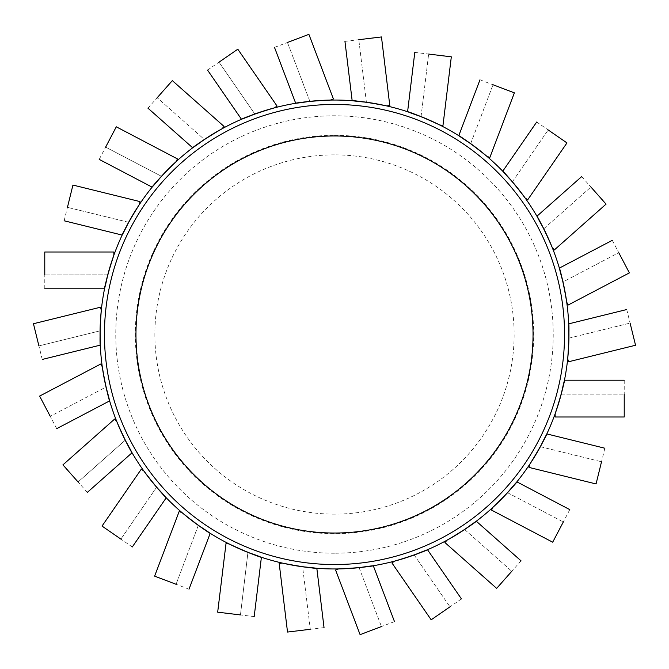 <?xml version="1.0" encoding="UTF-8"?>
<svg xmlns="http://www.w3.org/2000/svg" width="669" height="669" viewBox="0 0 669 669"><rect width="100%" height="100%" fill="white"/><g stroke="black" fill="none" stroke-linecap="round" stroke-linejoin="round"><path stroke-width="0.5" stroke-dasharray="3.35 2.51" d="M568.198 305.005L566.718 302.179L562.989 281.95A234.459 234.459 0 0 0 309.881 101.337L287.444 42.481L309.881 101.337A234.459 234.459 0 0 0 254.797 114.006L219.014 62.167L254.797 114.006A234.459 234.459 0 0 0 204.346 139.487L157.198 97.716L204.346 139.487A234.459 234.459 0 0 0 161.455 176.307L105.635 147.121L161.455 176.307A234.459 234.459 0 0 0 128.624 222.309L67.444 207.34L128.624 222.309A234.459 234.459 0 0 0 107.759 274.842L44.773 274.942L107.759 274.842A234.459 234.459 0 0 0 100.074 330.837L38.911 345.906L100.074 330.837A234.459 234.459 0 0 0 106.011 387.042L50.234 416.31L106.011 387.042A234.459 234.459 0 0 0 125.22 440.194L78.072 481.964L125.22 440.194A234.459 234.459 0 0 0 156.596 487.208L120.897 539.105L156.596 487.208A234.459 234.459 0 0 0 198.308 525.349L176.072 584.28L198.308 525.349A234.459 234.459 0 0 0 247.94 552.393L240.447 614.936L247.94 552.393A234.459 234.459 0 0 0 302.597 566.777L310.299 629.295L302.597 566.777A234.459 234.459 0 0 0 562.989 281.95L618.766 252.673L562.989 281.95L559.97 270.201M554.35 249.93L552.234 247.547L543.772 228.798L590.919 187.027L543.772 228.798L538.027 218.111M527.724 199.78L525.098 197.965L512.395 181.784L548.179 129.945L512.395 181.784L504.259 172.786M489.867 157.449L486.89 156.32L470.683 143.651L493.02 84.754L470.683 143.651L460.623 136.861M442.987 125.412L439.817 125.028L421.052 116.607L428.645 54.072L421.052 116.607L409.662 112.417M389.793 105.526L386.632 105.911L366.395 102.223L358.801 39.697L366.395 102.223L354.336 100.885M335.595 570.047L338.581 568.918L359.111 567.663L381.447 626.552L359.111 567.663L371.144 566.074M391.934 562.947L394.559 561.132L414.195 554.994L449.978 606.833L414.195 554.994L425.492 550.579M444.935 542.559L447.051 540.176L464.646 529.514L511.793 571.284L464.646 529.514L474.564 522.522M491.523 510.087L493.003 507.261L507.537 492.702L563.306 521.979L507.537 492.702L515.49 483.536M528.978 467.405L529.739 464.311L540.368 446.691L601.523 461.769L540.368 446.691L545.896 435.895M555.136 416.988L555.136 413.802L561.241 394.15L624.227 394.15L561.241 394.15L564.026 382.342M568.466 361.787L567.705 358.693L568.926 338.154L630.089 323.085L568.926 338.154L568.801 326.029M521.042 560.848L496.649 588.377M569.787 509.627L552.694 542.199M604.86 448.23L596.062 483.946M624.227 380.209L624.227 416.988M626.744 309.538L635.55 345.254M612.286 240.33L629.378 272.893M581.679 176.591L606.064 204.12M536.705 122.026L566.969 142.915M479.982 79.812L514.369 92.849M414.797 52.391L451.316 56.832M344.953 41.378L381.472 36.946M274.499 47.39L308.894 34.345M297.847 102.926L309.881 101.337L330.411 100.082L333.396 98.945M207.541 70.094L237.804 49.197M277.058 106.062L274.432 107.868L254.797 114.006L243.499 118.43M147.949 108.161L172.343 80.623M194.428 146.486L204.346 139.487L221.941 128.833L224.056 126.441M99.204 159.381L116.297 126.809M153.502 185.464L161.455 176.307L175.989 161.739L177.477 158.921M64.132 220.778L72.938 185.062M140.022 201.603L139.252 204.697L128.624 222.309L123.096 233.113M44.773 288.782L44.773 252.004M104.983 286.65L107.759 274.842L113.864 255.19L113.864 252.004M42.247 359.445L33.45 323.737M100.199 342.963L100.074 330.837L101.295 310.299L100.534 307.205M56.714 428.662L39.622 396.09M100.802 363.986L102.282 366.813L106.011 387.042L109.03 398.791M87.321 492.401L62.928 464.871M130.965 450.881L125.22 440.194L116.757 421.445L114.65 419.053M132.286 546.966L102.023 526.077M164.733 496.206L156.596 487.208L143.894 471.026L141.268 469.212M189.009 589.188L154.623 576.143M179.125 511.542L182.102 512.671L198.308 525.349L208.368 532.139M254.187 616.601L217.676 612.168M259.329 556.575L247.94 552.393L229.174 543.964L226.005 543.579M324.03 627.622L287.519 632.054M314.656 568.115L302.597 566.777L282.36 563.081L279.199 563.465M394.484 621.61L360.098 634.655M461.451 598.914L431.179 619.803M334.5 154.865A179.635 179.635 0 0 0 154.865 334.5A179.635 179.635 0 0 0 334.5 514.135A179.635 179.635 0 0 0 514.135 334.5A179.635 179.635 0 0 0 334.5 154.865M334.5 135.322A199.178 199.178 0 0 1 533.678 334.5A199.178 199.178 0 0 1 334.5 533.678A199.178 199.178 0 0 1 135.322 334.5A199.178 199.178 0 0 1 334.5 135.322M334.5 553.221A218.721 218.721 0 0 1 115.779 334.5A218.721 218.721 0 0 1 334.5 115.779A218.721 218.721 0 0 1 553.221 334.5A218.721 218.721 0 0 1 334.5 553.221"/><path stroke-width="1" d="M618.766 252.673L629.378 272.893L568.198 305.005L566.718 302.179C561.249 269.364 555.655 255.984 562.989 281.95M612.286 240.33L559.359 268.102L559.97 270.201M590.919 187.027L606.064 204.12L554.35 249.93L552.234 247.547C539.072 216.999 530.433 205.341 543.772 228.798M581.679 176.591L536.939 216.221L538.027 218.111M548.179 129.945L566.969 142.915L527.724 199.78L525.098 197.965C505.003 171.456 493.831 162.199 512.395 181.784M536.705 122.026L502.745 171.214L504.259 172.786M493.02 84.754L514.369 92.849L489.867 157.449L486.89 156.32C461.033 135.389 447.971 129.075 470.683 143.651M479.982 79.812L458.783 135.698L460.623 136.861M428.645 54.072L451.316 56.832L442.987 125.412L439.817 125.028C409.704 110.895 395.513 107.893 421.052 116.607M414.797 52.391L407.597 111.731L409.662 112.417M358.801 39.697L381.472 36.946L389.793 105.526L386.632 105.911C354.01 99.388 339.509 99.873 366.395 102.223M344.953 41.378L352.162 100.71L354.336 100.885M381.447 626.552L360.098 634.655L335.595 570.047L338.581 568.918C371.813 567.446 385.779 563.507 359.111 567.663M394.484 621.61L373.294 565.723L371.144 566.074M449.978 606.833L431.179 619.803L391.934 562.947L394.559 561.132C426.479 551.749 439.09 544.583 414.195 554.994M461.451 598.914L427.499 549.717L425.492 550.579M511.793 571.284L496.649 588.377L444.935 542.559L447.051 540.176C475.793 523.426 486.33 513.449 464.646 529.514M521.042 560.848L476.303 521.21L474.564 522.522M563.306 521.979L552.694 542.199L491.523 510.087L493.003 507.261C516.903 484.122 524.739 471.913 507.537 492.702M569.787 509.627L516.869 481.847L515.49 483.536M601.523 461.769L596.062 483.946L528.978 467.405L529.739 464.311C547.409 436.121 552.101 422.39 540.368 446.691M604.86 448.23L546.832 433.922L545.896 435.895M624.227 394.15L624.227 416.988L555.136 416.988L555.136 413.802C565.539 382.2 566.81 367.749 561.241 394.15M624.227 380.209L564.46 380.209L564.026 382.342M630.089 323.085L635.55 345.254L568.466 361.787L567.705 358.693C570.247 325.519 568.014 311.185 568.926 338.154M626.744 309.538L568.717 323.846L568.801 326.029M334.5 568.959A234.459 234.459 0 0 0 568.959 334.5A234.459 234.459 0 0 0 334.5 100.041A234.459 234.459 0 0 0 100.041 334.5A234.459 234.459 0 0 0 334.5 568.959M309.881 101.337C283.213 105.493 297.178 101.554 330.411 100.082L333.396 98.945L308.894 34.345L287.545 42.448M254.797 114.006C229.902 124.417 242.513 117.259 274.432 107.868L277.058 106.062L237.804 49.197L219.014 62.167M207.541 70.094L241.492 119.283L243.499 118.43M204.346 139.487C182.662 155.559 193.199 145.583 221.941 128.833L224.056 126.441L172.343 80.623L157.198 97.716M147.949 108.161L192.689 147.79L194.428 146.486M161.455 176.307C144.253 197.096 152.089 184.887 175.989 161.739L177.477 158.921L116.297 126.809L105.685 147.029M128.624 222.309C116.899 246.61 121.591 232.887 139.252 204.697L140.022 201.603L72.938 185.062L67.469 207.239M64.132 220.778L122.168 235.078L123.096 233.113M107.759 274.842C102.19 301.242 103.461 286.792 113.864 255.19L113.864 252.004L44.773 252.004L44.773 274.834M44.773 288.782L104.54 288.782L104.983 286.65M100.074 330.837C100.977 357.806 98.753 343.465 101.295 310.299L100.534 307.205L33.45 323.737L38.911 345.906M106.011 387.042C113.345 413.007 107.751 399.627 102.282 366.813L100.802 363.986L39.622 396.09L50.234 416.31M56.714 428.662L109.641 400.89L109.03 398.791M125.22 440.194C138.558 463.659 129.928 451.993 116.757 421.445L114.65 419.053L62.928 464.871L78.072 481.964M87.321 492.401L132.061 452.771L130.965 450.881M156.596 487.208C175.161 506.793 163.989 497.544 143.894 471.026L141.268 469.212L102.023 526.077L120.813 539.047M198.308 525.349C221.021 539.916 207.959 533.611 182.102 512.671L179.125 511.542L154.623 576.143L175.972 584.238M189.009 589.188L210.208 533.302L208.368 532.139M247.94 552.393C273.479 561.107 259.288 558.105 229.174 543.964L226.005 543.579L217.676 612.168L240.347 614.92M254.187 616.601L261.395 557.269L259.329 556.575M302.597 566.777C329.483 569.127 314.982 569.603 282.36 563.081L279.199 563.465L287.519 632.054L310.19 629.303M324.03 627.622L316.83 568.29L314.656 568.115M99.204 159.381L152.131 187.153L153.502 185.464M42.247 359.445L100.283 345.145L100.199 342.963M132.286 546.966L166.247 497.778L164.733 496.206M274.499 47.39L295.698 103.277L297.847 102.926M334.5 533.034A198.534 198.534 0 0 0 533.034 334.5A198.534 198.534 0 0 0 334.5 135.966A198.534 198.534 0 0 0 135.966 334.5A198.534 198.534 0 0 0 334.5 533.034M334.5 104.456A230.036 230.036 0 0 0 104.456 334.5A230.036 230.036 0 0 0 334.5 564.536A230.036 230.036 0 0 0 564.536 334.5A230.036 230.036 0 0 0 334.5 104.456"/></g></svg>
